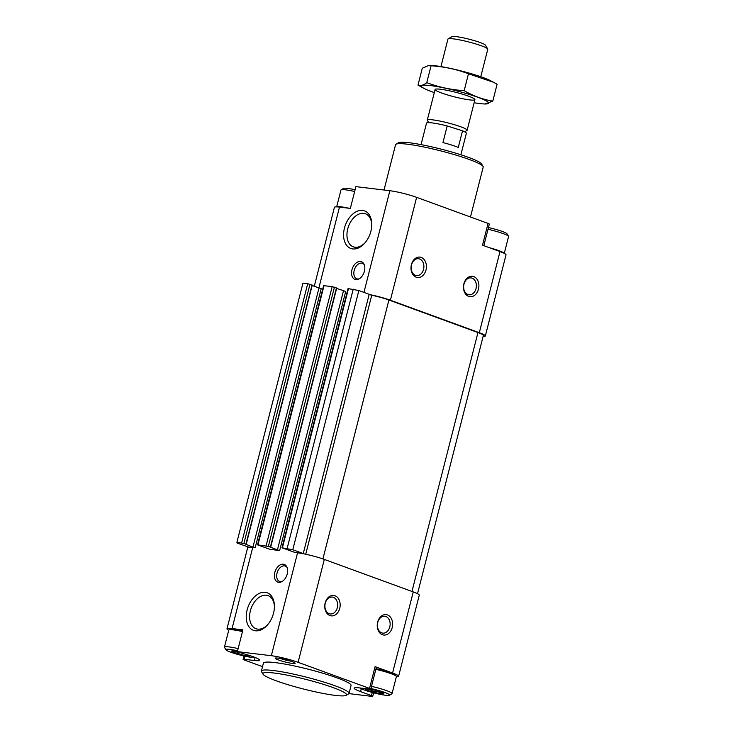 <?xml version="1.0" encoding="UTF-8"?>
<svg xmlns="http://www.w3.org/2000/svg" width="733" height="733" viewBox="0 0 733 733"><rect width="100%" height="100%" fill="white"/><g stroke="black" fill="none" stroke-linecap="round" stroke-linejoin="round"><path stroke-width="1.1" d="M366.051 688.708A9.492 1.09 -165.7 0 0 365.52 688.818A9.492 1.09 -165.7 0 0 365.822 689.386C368.47 688.617 370.715 689.432 372.556 691.851A9.492 1.09 -165.7 0 0 381.362 693.73A9.492 1.09 -165.7 0 0 383.79 693.473A9.492 1.09 -165.7 0 0 383.423 693.152A9.492 1.09 -165.7 0 0 376.689 690.688A9.492 1.09 -165.7 0 0 370.33 689.194M365.822 689.386A9.492 1.09 -165.7 0 0 372.556 691.851C375.873 690.871 378.814 691.503 381.362 693.73L381.71 692.337M237.41 651.49A9.492 1.09 -165.7 0 0 234.129 650.941A9.492 1.09 -165.7 0 0 231.756 650.95A9.492 1.09 -165.7 0 0 232.059 651.518C234.707 650.748 236.951 651.564 238.793 653.983A9.492 1.09 -165.7 0 0 247.598 655.861A9.492 1.09 -165.7 0 0 250.054 655.668M232.059 651.518A9.492 1.09 -165.7 0 0 238.793 653.983L239.224 652.306M291.981 661.578A10.28 1.182 -165.7 0 0 281.884 658.784A10.28 1.182 -165.7 0 0 275.333 658.106A10.28 1.182 -165.7 0 0 284.899 661.908A10.28 1.182 -165.7 0 0 295.115 663.154A10.28 1.182 -165.7 0 0 291.981 661.578M261.397 671.062L263.422 663.145A45.226 5.195 14.3 0 1 290.341 665.124A45.226 5.195 14.3 0 1 337.125 677.906A45.226 5.195 14.3 0 1 351.061 685.483L349.045 693.4A45.226 5.195 -165.7 0 0 335.109 685.813A45.226 5.195 -165.7 0 0 288.326 673.031A45.226 5.195 -165.7 0 0 261.397 671.062A45.226 5.195 -165.7 0 0 261.544 671.721L263.028 674.177A43.165 4.957 -165.7 0 0 303.489 689.02A43.165 4.957 -165.7 0 0 346.123 695.351A43.165 4.957 -165.7 0 0 333.24 687.636A43.165 4.957 -165.7 0 0 286.374 675.001A43.165 4.957 -165.7 0 0 263.028 674.177M262.524 666.645L244.364 660.012A4.114 0.476 14.3 0 1 243.099 659.324A4.114 0.476 14.3 0 1 244.162 659.269L254.351 660.497A20.551 2.364 14.3 0 0 259.693 660.25A20.551 2.364 14.3 0 0 241.899 653.277L237.373 651.628L271.338 655.705A19.525 2.245 14.3 0 1 298.093 662.311L369.533 688.406A4.114 0.476 14.3 0 1 370.797 689.093A4.114 0.476 14.3 0 1 369.725 689.148L359.536 687.92A20.551 2.364 14.3 0 0 354.204 688.168A20.551 2.364 14.3 0 0 360.535 691.613L371.466 695.608A4.114 0.476 14.3 0 1 372.74 696.304A4.114 0.476 14.3 0 1 371.668 696.35L348.935 693.62M281.976 547.798L295.115 552.517L297.561 552.81A19.525 2.245 14.3 0 1 303.215 553.727L369.194 294.309L358.858 290.534L348.047 288.591L281.976 547.798L292.788 549.741L303.123 553.516M270.669 549.585L257.521 544.857L268.36 546.378L279.63 550.657L270.724 549.347M252.931 547.166L243.906 543.437L236.896 542.31L237.098 543.052L248.982 547.212A19.525 2.245 14.3 0 1 252.738 547.432L255.176 547.725L252.931 547.166L318.992 287.968L312.176 285.476M305.716 554.23L371.732 295.252L369.285 294.519A19.525 2.245 14.3 0 1 390.387 300.218L479.318 332.7A19.525 2.245 14.3 0 1 485.338 335.98A19.525 2.245 14.3 0 1 483.102 336.438M371.732 295.252A17.473 2.007 14.3 0 1 388.911 300.017L477.962 332.544A17.473 2.007 14.3 0 1 483.349 335.467L417.526 593.703M478.475 289.132A10.28 7.669 96.8 0 0 469.725 276.57A10.28 7.669 96.8 0 0 465.354 293.713A10.28 7.669 96.8 0 0 478.475 289.132M425.992 269.964A10.28 7.669 96.8 0 0 417.242 257.402A10.28 7.669 96.8 0 0 412.871 274.536A10.28 7.669 96.8 0 0 425.992 269.964M479.318 332.7L499.998 251.575L482.506 245.189L488.05 223.418A4.114 0.476 14.3 0 1 489.323 224.115L483.826 245.674M314.292 286.246L334.413 207.338A19.525 2.245 14.3 0 1 339.48 207.1L350.347 208.41L355.899 186.64L389.864 190.717A19.525 2.245 14.3 0 1 416.619 197.333L488.05 223.418M499.998 251.575A19.525 2.245 14.3 0 1 506.017 254.855L485.338 335.98M283.323 564.199A9.41 6.166 -69.9 0 0 274.472 574.205A9.41 6.166 -69.9 0 0 281.124 581.965A9.41 6.166 -69.9 0 0 286.713 566.673A9.41 6.166 -69.9 0 0 283.323 564.199M360.489 261.47A9.41 6.166 -69.9 0 0 351.638 271.467A9.41 6.166 -69.9 0 0 358.29 279.236A9.41 6.166 -69.9 0 0 363.88 263.935A9.41 6.166 -69.9 0 0 360.489 261.47M265.236 592.31A19.993 13.112 -69.9 0 0 246.297 618.496A19.993 13.112 -69.9 0 0 267.618 624.782A19.993 13.112 -69.9 0 0 274.426 606.145A19.993 13.112 -69.9 0 0 265.236 592.31M362.578 210.426A19.993 13.112 -69.9 0 0 343.63 236.612A19.993 13.112 -69.9 0 0 364.961 242.898A19.993 13.112 -69.9 0 0 371.768 224.271A19.993 13.112 -69.9 0 0 362.578 210.426M237.373 651.628L242.925 629.858L232.059 628.557A19.525 2.245 14.3 0 0 226.983 628.795A19.525 2.245 14.3 0 0 228.723 630.27M279.63 550.657L345.701 291.459L336.63 288.408M257.521 544.857L323.592 285.659L332.177 286.612L336.511 288.069M236.896 542.31L302.967 283.112L307.723 283.68L312.056 285.128M255.176 547.725L321.246 288.518L318.992 287.968M287.162 548.348L353.233 289.141M292.788 549.741L358.858 290.534M303.215 553.727A19.525 2.245 14.3 0 1 324.316 559.426L413.247 591.907A19.525 2.245 14.3 0 1 419.267 595.178L398.587 676.302A19.525 2.245 14.3 0 1 396.351 676.77M226.983 628.795L247.662 547.67A19.525 2.245 14.3 0 1 248.982 547.212M392.228 627.485A10.28 7.669 96.8 0 0 383.478 614.923A10.28 7.669 96.8 0 0 379.108 632.057A10.28 7.669 96.8 0 0 392.228 627.485M339.745 608.317A10.28 7.669 96.8 0 0 330.995 595.755A10.28 7.669 96.8 0 0 326.625 612.889A10.28 7.669 96.8 0 0 339.745 608.317M370.797 689.093L376.341 667.332A4.114 0.476 14.3 0 0 375.076 666.645L392.576 673.031A19.525 2.245 14.3 0 1 398.587 676.302M376.011 668.643A16.648 1.915 14.3 0 1 390.671 672.802A16.648 1.915 14.3 0 1 395.747 675.35L396.342 676.339A17.473 2.007 -165.7 0 0 391.01 673.664A17.473 2.007 -165.7 0 0 375.837 669.339M242.486 631.562A17.473 2.007 -165.7 0 0 228.943 629.894L229.933 629.317A16.648 1.915 14.3 0 1 242.669 630.866M470.476 217.005L483.203 167.078A45.226 5.195 -165.7 0 0 483.056 166.418L481.572 163.963A43.165 4.957 -165.7 0 0 468.414 157.357A43.165 4.957 -165.7 0 0 426.02 145.61A43.165 4.957 -165.7 0 0 398.477 142.779L396.003 144.227A45.226 5.195 -165.7 0 0 395.554 144.74L384.019 190.021M483.056 166.418A45.226 5.195 -165.7 0 0 469.267 159.492A45.226 5.195 -165.7 0 0 424.856 147.196A45.226 5.195 -165.7 0 0 396.003 144.227M346.123 695.351L348.596 693.904A45.226 5.195 -165.7 0 0 349.045 693.4M355.102 189.765A15.42 1.768 -165.7 0 0 343.585 188.39L341.111 189.838A17.473 2.007 -165.7 0 0 340.946 190.039L336.649 206.871M354.653 191.515A17.473 2.007 -165.7 0 0 341.111 189.838M349.11 208.254A17.473 2.007 -165.7 0 0 336.749 206.88M504.277 253.371L508.565 236.539A17.473 2.007 -165.7 0 0 508.51 236.283L507.025 233.827A15.42 1.768 -165.7 0 0 502.325 231.463A15.42 1.768 -165.7 0 0 488.444 227.542M508.51 236.283A17.473 2.007 -165.7 0 0 503.177 233.607A17.473 2.007 -165.7 0 0 488.004 229.282M504.185 253.334A17.473 2.007 -165.7 0 0 498.843 250.622A17.473 2.007 -165.7 0 0 489.442 247.717M280.253 658.463A8.494 0.98 -165.7 0 0 290.616 661.102M228.943 629.894A17.473 2.007 -165.7 0 0 228.769 630.096L224.435 647.111A17.473 2.007 -165.7 0 0 224.49 647.358L225.975 649.823A15.42 1.768 -165.7 0 0 239.434 654.862A15.42 1.768 -165.7 0 0 255.231 657.519M238.152 648.586A17.473 2.007 -165.7 0 0 224.435 647.111M237.584 650.794A15.42 1.768 -165.7 0 0 225.975 649.823M360.013 687.975A15.42 1.768 -165.7 0 0 375.113 693.216A15.42 1.768 -165.7 0 0 389.415 695.25L391.889 693.803A17.473 2.007 -165.7 0 0 392.054 693.61L396.397 676.586A17.473 2.007 -165.7 0 0 396.342 676.339M392.054 693.61A17.473 2.007 -165.7 0 0 386.676 690.678A17.473 2.007 -165.7 0 0 371.494 686.354M389.415 695.25A15.42 1.768 -165.7 0 0 384.816 692.493A15.42 1.768 -165.7 0 0 370.935 688.571M247.827 654.963L247.598 655.861M373.088 689.771L372.556 691.851M423.555 269.359A8.494 6.34 96.8 0 0 418.534 258.722A8.494 6.34 96.8 0 0 411.231 266.409A8.494 6.34 96.8 0 0 416.509 275.599A8.494 6.34 96.8 0 0 423.555 269.359M337.308 607.712A8.494 6.34 96.8 0 0 332.296 597.074A8.494 6.34 96.8 0 0 324.985 604.752A8.494 6.34 96.8 0 0 330.262 613.952A8.494 6.34 96.8 0 0 337.308 607.712M389.791 626.88A8.494 6.34 96.8 0 0 384.779 616.242A8.494 6.34 96.8 0 0 377.468 623.93A8.494 6.34 96.8 0 0 382.754 633.12A8.494 6.34 96.8 0 0 389.791 626.88M476.038 288.536A8.494 6.34 96.8 0 0 471.026 277.899A8.494 6.34 96.8 0 0 463.714 285.577A8.494 6.34 96.8 0 0 468.992 294.767A8.494 6.34 96.8 0 0 476.038 288.536M371.759 224.921A17.61 11.545 -69.9 0 0 365.401 213.761A17.61 11.545 -69.9 0 0 363.687 213.349A17.61 11.545 -69.9 0 0 348.093 227.615A17.61 11.545 -69.9 0 0 353.324 246.838A17.61 11.545 -69.9 0 0 365.382 242.394M274.417 606.805A17.61 11.545 -69.9 0 0 268.067 595.636A17.61 11.545 -69.9 0 0 266.345 595.233A17.61 11.545 -69.9 0 0 250.75 609.49A17.61 11.545 -69.9 0 0 255.982 628.722A17.61 11.545 -69.9 0 0 268.04 624.278M364.219 264.686A8.219 5.388 -69.9 0 0 362.459 263.33A8.219 5.388 -69.9 0 0 361.653 263.138A8.219 5.388 -69.9 0 0 354.369 269.799A8.219 5.388 -69.9 0 0 356.815 278.778A8.219 5.388 -69.9 0 0 359.033 278.888M287.052 567.415A8.219 5.388 -69.9 0 0 285.293 566.068A8.219 5.388 -69.9 0 0 284.486 565.876A8.219 5.388 -69.9 0 0 277.202 572.537A8.219 5.388 -69.9 0 0 279.649 581.516A8.219 5.388 -69.9 0 0 281.866 581.617M460.883 154.773L466.362 133.278A20.551 2.364 -165.7 0 0 462.523 130.804L447.185 125.957A20.551 2.364 -165.7 0 0 426.524 123.126L421.044 144.621M447.185 125.957L442.943 142.578A20.551 2.364 14.3 0 1 458.29 147.425L462.523 130.804M480.775 76.736L487.775 49.258A20.551 2.364 -165.7 0 0 487.711 48.955L485.438 45.189A17.4 1.997 -165.7 0 0 480.133 42.523A17.4 1.997 -165.7 0 0 463.045 37.795A17.4 1.997 -165.7 0 0 451.94 36.65L448.138 38.867A20.551 2.364 -165.7 0 0 447.936 39.106L440.936 66.584M487.711 48.955A20.551 2.364 -165.7 0 0 481.444 45.812A20.551 2.364 -165.7 0 0 461.259 40.223A20.551 2.364 -165.7 0 0 448.138 38.867M464.667 131.803L466.93 130.474A20.551 2.364 -165.7 0 0 467.132 130.245A20.551 2.364 -165.7 0 0 460.8 126.8A20.551 2.364 -165.7 0 0 439.534 120.991A20.551 2.364 -165.7 0 0 427.293 120.093A20.551 2.364 -165.7 0 0 427.357 120.395L428.713 122.64M434.303 92.605A34.735 3.995 14.3 0 1 424.224 88.501A34.735 3.995 14.3 0 1 455.999 90.7A34.735 3.995 14.3 0 1 484.953 103.976A34.735 3.995 14.3 0 1 479.657 103.564A34.735 3.995 14.3 0 1 474.141 102.767M469.596 99.89A20.551 2.364 14.3 0 1 446.388 94.594A20.551 2.364 14.3 0 1 435.301 89.261A20.551 2.364 14.3 0 1 455.596 92.276A20.551 2.364 14.3 0 1 474.865 99.349A20.551 2.364 14.3 0 1 469.596 99.89M484.953 103.976L492.787 101.117C482.9 99.514 473.362 96.032 464.172 90.663C451.235 89.838 438.765 87.172 426.762 82.664C423.372 85.321 420.44 86.137 417.984 85.12L424.224 88.501M492.787 101.117L497.093 84.231L493.52 82.261L468.469 73.776L464.172 90.663M417.984 85.12L422.281 68.233L428.897 65.356L431.068 65.778C444.006 66.602 456.476 69.268 468.469 73.776M426.762 82.664L431.068 65.778M428.897 65.356L430.124 65.374A34.735 3.995 14.3 0 1 461.048 70.909A34.735 3.995 14.3 0 1 490.844 80.85L493.52 82.261M390.387 300.218L416.619 197.333M318.882 287.922L339.48 207.1M297.561 552.81L271.338 655.705M363.944 292.394L389.864 190.717M252.738 547.432L232.059 628.557M322.914 558.922L388.911 300.017M411.973 591.439L477.962 332.544M241.652 542.887L307.723 283.68M243.906 543.437L309.977 284.239M245.949 544.188L312.02 284.981M257.952 544.839L324.023 285.641M266.106 545.819L332.177 286.612M268.36 546.378L334.431 287.171M270.395 547.12L336.465 287.913M277.376 550.107L343.447 290.9M282.407 547.78L348.477 288.573M324.316 559.426L298.093 662.311M375.076 666.645L369.533 688.406M413.247 591.907L392.576 673.031M361.268 688.736L360.535 691.613M372.263 692.483L371.466 695.608M255.111 657.538L254.351 660.497M244.95 656.191L244.162 659.269M246.196 544.326L312.267 285.119M270.651 547.258L336.722 288.06M373.619 692.841L372.74 696.304M243.952 655.971L243.099 659.324M435.1 89.49L427.293 120.093M474.929 99.642L467.132 130.245"/></g></svg>
